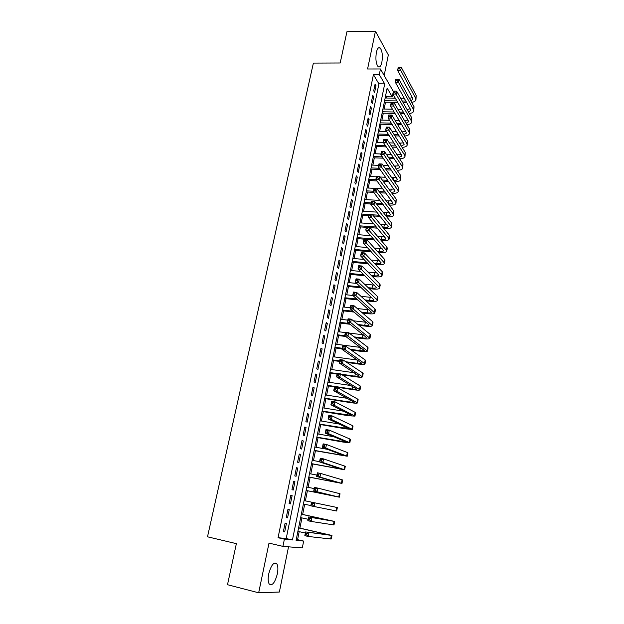 <?xml version="1.0" encoding="UTF-8"?>
<svg xmlns="http://www.w3.org/2000/svg" width="624" height="624" viewBox="0 0 624 624"><rect width="100%" height="100%" fill="white"/><g stroke="black" fill="none" stroke-linecap="round" stroke-linejoin="round"><path stroke-width="0.94" d="M277.329 573.932C278.187 569.377 278.039 566.03 276.892 563.909C273.967 561.545 271.245 564.86 268.733 573.854C267.868 578.425 268 581.771 269.139 583.908C272.134 586.264 274.864 582.933 277.329 573.932M381.88 62.174C382.84 55.661 382.262 50.918 380.156 47.962C378.596 46.878 377.333 48.352 376.373 52.385C375.406 58.929 375.976 63.671 378.066 66.62C379.657 67.727 380.929 66.245 381.88 62.174M303.662 541.078L302.297 547.927L282.922 546.374L284.396 539.167L292.445 539.963L384.696 83.873L379.306 74.615L380.453 68.991L393.331 91.455L392.246 96.86L387.145 88.085L296.088 540.329L303.662 541.078L297.57 539.682L299.185 531.656M384.166 75.457L388.323 54.951L375.437 31.2L346.928 31.738L340.181 63.001L313.381 63.11L207.503 536.796L236.371 543.652L227.503 584.711L258.671 592.8L279.357 592.036L288.53 546.827M386.35 98.03L386.591 96.798L392.246 96.86M299.902 528.099L301.946 517.912M302.648 514.433L304.691 504.262M305.378 500.869L307.406 490.753M308.092 487.336L310.105 477.337M310.799 473.897L312.78 464.022M313.482 460.543L315.44 450.785M316.142 447.283L318.084 437.642M318.794 434.109L320.705 424.585M321.422 421.028L323.318 411.622M324.035 408.034L325.907 398.736M326.633 395.125L328.474 385.936M329.207 382.294L331.032 373.222M331.773 369.556L333.567 360.594M334.316 356.897L336.094 348.044M336.843 344.323L338.598 335.572M339.355 331.828L341.086 323.185M341.851 319.418L343.567 310.885M344.323 307.086L346.024 298.654M346.788 294.84L348.465 286.502M349.237 282.664L350.891 274.435M351.663 270.566L353.301 262.439M354.081 258.554L355.696 250.52M356.483 246.613L358.075 238.68M358.87 234.749L360.438 226.91M361.234 222.955L362.794 215.218M363.589 211.24L365.126 203.596M365.929 199.602L367.45 192.044M368.254 188.027L369.759 180.57M370.57 176.537L372.052 169.166M372.863 165.11L374.33 157.833M375.149 153.754L376.592 146.57M377.411 142.475L378.838 135.369M379.665 131.258L381.077 124.246M381.911 120.112L383.3 113.186M384.134 109.036L385.507 102.196M285.074 523.263L283.343 531.734L284.692 531.898L286.416 523.45L285.074 523.263M287.953 509.231L286.229 517.639L287.563 517.842L289.279 509.465L287.953 509.231M290.807 495.284L289.099 503.638L290.417 503.896L292.118 495.565L290.807 495.284L292.118 495.565M293.647 481.439L291.946 489.739L293.257 490.035L294.941 481.767L293.647 481.439M296.462 467.696L294.778 475.933L296.065 476.276L297.749 468.07L296.462 467.696M299.263 454.038L297.586 462.22L298.865 462.61L300.534 454.459L299.263 454.038M302.039 440.482L300.378 448.601L301.642 449.046L303.295 440.942L302.039 440.482M304.801 427.011L303.147 435.084L304.395 435.568L306.041 427.518L304.801 427.011M307.546 413.642L305.9 421.652L307.141 422.175L308.771 414.188L307.546 413.642M310.268 400.351L308.638 408.314L309.855 408.884L311.477 400.951L310.268 400.351M312.967 387.161L311.353 395.07L312.562 395.678L314.168 387.8L312.967 387.161M315.658 374.057L314.044 381.911L315.245 382.559L316.844 374.735L315.658 374.057M318.326 361.039L316.727 368.839L317.905 369.533L319.496 361.756L318.326 361.039M320.97 348.114L319.387 355.859L320.557 356.593L322.132 348.871L320.97 348.114M323.606 335.267L322.031 342.966L323.185 343.738L324.753 336.071L323.606 335.267M326.219 322.514L324.652 330.158L325.798 330.97L327.358 323.349L326.219 322.514M328.817 309.839L327.257 317.437L328.396 318.287L329.94 310.721L328.817 309.839M331.399 297.25L329.846 304.793L330.97 305.69L332.506 298.171L331.399 297.25M333.957 284.747L332.42 292.243L333.528 293.171L335.057 285.706L333.957 284.747M336.508 272.329L334.979 279.77L336.079 280.738L337.592 273.32L336.508 272.329M339.035 259.982L337.522 267.376L338.606 268.382L340.111 261.011L339.035 259.982M341.546 247.728L340.041 255.068L341.11 256.113L342.615 248.789L341.546 247.728M344.042 235.544L342.545 242.845L343.606 243.922L345.095 236.644L344.042 235.544M346.523 223.447L345.033 230.693L346.086 231.808L347.568 224.578L346.523 223.447M348.988 211.419L347.513 218.626L348.551 219.773L350.017 212.589L348.988 211.419M351.437 199.477L349.97 206.63L350.992 207.815L352.459 200.678L351.437 199.477M353.87 187.606L352.412 194.719L353.426 195.936L354.877 188.846L353.87 187.606M356.281 175.812L354.838 182.879L355.844 184.135L357.279 177.083L356.281 175.812M358.683 164.096L357.248 171.116L358.238 172.403L359.674 165.407L358.683 164.096M361.07 152.459L359.642 159.432L360.625 160.75L362.045 153.793L361.07 152.459M363.441 140.891L362.021 147.818L362.996 149.167L364.408 142.256L363.441 140.891M365.797 129.394L364.385 136.282L365.344 137.662L366.756 130.79L365.797 129.394M368.137 117.975L366.733 124.816L367.684 126.227L369.08 119.402L368.137 117.975M370.461 106.618L369.073 113.42L370.009 114.863L371.397 108.085L370.461 106.618M372.778 95.339L371.389 102.102L372.325 103.576L373.698 96.837L372.778 95.339M386.591 96.798L385.694 95.277M296.244 539.549L297.57 539.682M373.425 74.599L278.047 537.709L286.205 538.535L378.908 83.842L373.425 74.599L379.306 74.615M375.071 84.131L373.698 90.847L374.618 92.352L375.991 85.652L375.071 84.131M282.922 546.374L268.999 543.122L258.671 592.8M278.047 537.709L284.396 539.167M375.437 31.2L367.575 69.007L380.453 68.991M378.908 83.842L384.696 83.873M286.205 538.535L292.445 539.963M374.759 85.644L375.991 85.652M372.473 96.821L373.698 96.837M370.172 108.061L371.397 108.085M367.848 119.379L369.08 119.402M365.516 130.759L366.756 130.79M363.168 142.217L364.408 142.256M360.805 153.746L362.045 153.793M358.426 165.344L359.674 165.407M356.039 177.021L357.279 177.083M353.629 188.776L354.877 188.846M351.203 200.6L352.459 200.678M348.761 212.503L350.017 212.589M346.312 224.484L347.568 224.578M343.84 236.543L345.095 236.644M341.351 248.68L342.615 248.789M338.848 260.902L340.111 261.011M336.328 273.195L337.592 273.32M333.793 285.574L335.057 285.706M331.235 298.03L332.506 298.171M328.669 310.573L329.94 310.721M326.079 323.201L327.358 323.349M323.474 335.907L324.753 336.071M320.853 348.699L322.132 348.871M318.209 361.577L319.496 361.756M315.557 374.548L316.844 374.735M312.881 387.598L314.168 387.8M310.183 400.741L311.477 400.951M307.476 413.977L308.771 414.188M304.746 427.3L306.041 427.518M301.993 440.708L303.295 440.942M299.231 454.217L300.534 454.459M296.439 467.813L297.749 468.07M293.631 481.51L294.941 481.767M289.107 503.615L290.417 503.896M286.244 517.553L287.563 517.842M283.366 531.593L284.692 531.898M406.63 102.5L403.049 102.453M397.714 102.375L384.306 102.18M385.141 98.015L395.273 98.14M400.647 98.202L404.258 98.249M384.595 100.76L396.88 100.924M402.23 101.002L405.818 101.049M409.43 98.303L412.378 97.648M410.81 100.823L412.846 99.341L412.682 98.218L397.621 70.348L398.206 67.408L401.318 67.408L416.185 95.456L415.951 99.59M399.742 67.423L398.494 67.423L398.26 68.601L399.508 68.601L399.742 67.423L401.318 67.408L400.733 70.348L415.646 98.257L415.888 99.926C415.451 101.174 414.047 102.001 411.668 102.383M399.508 68.601L400.733 70.348L397.621 70.348L398.26 68.601M404.188 113.599L400.382 113.521M394.953 113.42L382.091 113.162M382.925 109.013L392.426 109.184M397.901 109.278L401.739 109.348M382.372 111.774L394.103 112M399.555 112.102L403.369 112.172M407.004 109.434L410.163 108.833M408.47 112.031L410.678 110.549L410.506 109.45L395.265 82.142L395.858 79.186L398.97 79.201L414.024 106.688L413.79 110.807M397.394 79.232L396.139 79.232L395.905 80.41L397.153 80.418L397.394 79.232L398.97 79.201L398.385 82.157L413.478 109.504L413.728 111.134C413.283 112.39 411.817 113.194 409.328 113.545M397.153 80.418L398.385 82.157L395.265 82.142L395.905 80.41M401.716 124.753L397.667 124.66M392.129 124.519L379.868 124.215M380.702 120.089L389.516 120.284M395.093 120.416L399.181 120.51M404.539 120.627L407.932 120.089M380.141 122.866L391.271 123.131M396.825 123.263L400.889 123.365M406.099 123.295L408.494 121.828L408.322 120.76L392.894 94.021L393.487 91.042L396.614 91.073L411.84 117.991L411.614 122.101M395.023 91.127L393.775 91.112L393.533 92.305L394.789 92.321L395.023 91.127L396.614 91.073L396.022 94.052L411.294 120.822L411.551 122.421C411.091 123.677 409.562 124.457 406.957 124.761M394.789 92.321L396.022 94.052L392.894 94.021L393.533 92.305M399.212 135.985L394.891 135.853M389.251 135.681L377.629 135.338M378.456 131.227L386.545 131.453M392.231 131.609L396.583 131.734M402.043 131.882L405.686 131.414M377.894 134.02L388.385 134.324M394.04 134.495L398.369 134.62M403.697 134.628L406.302 133.177L406.115 132.132L390.515 105.979L391.108 102.983L394.243 103.022L409.648 129.363L409.422 133.466M392.644 103.093L391.388 103.077L391.147 104.278L392.402 104.294L392.644 103.093L394.243 103.022L393.65 106.025L409.102 132.218L409.367 133.77C408.892 135.034 407.293 135.79 404.563 136.048M392.402 104.294L393.65 106.025L390.515 105.979L391.147 104.278M396.661 147.272L392.059 147.116M386.303 146.913L375.375 146.523M376.202 142.428L383.495 142.678M389.306 142.865L393.947 143.021M399.5 143.208L403.424 142.81M375.632 145.244L385.429 145.587M391.201 145.782L395.811 145.946M401.271 146.024L404.087 144.604L403.9 143.582L388.112 118.014L388.713 114.995L391.856 115.058L407.441 140.806L407.222 144.893M390.25 115.151L388.986 115.12L388.744 116.329L390.008 116.36L390.25 115.151L391.856 115.058L391.256 118.076L406.887 143.684L407.16 145.197C406.676 146.461 404.999 147.194 402.129 147.397M390.008 116.36L391.256 118.076L388.112 118.014L388.744 116.329M394.079 158.636L389.165 158.434M383.284 158.192L373.113 157.778M373.932 153.707L380.944 153.98M386.303 154.19L391.256 154.378M396.926 154.596L401.138 154.268M373.363 156.538L382.395 156.897M388.292 157.139L393.214 157.334M398.798 157.482L401.864 156.094L401.669 155.103L385.694 130.127L386.303 127.093L389.446 127.171L405.218 152.326L405.007 156.398M387.832 127.28L386.568 127.249L386.326 128.466L387.59 128.497L387.832 127.28L389.446 127.171L388.846 130.213L404.664 155.22L404.945 156.694C404.438 157.966 402.683 158.668 399.664 158.808M387.59 128.497L388.846 130.213L385.694 130.127L386.326 128.466M391.451 170.056L386.209 169.814M380.188 169.541L370.828 169.112M371.647 165.056L378.674 165.368M383.23 165.563L388.518 165.797M394.306 166.054L398.83 165.805M371.069 167.903L379.283 168.277M385.32 168.55L390.577 168.792M396.295 169.003L399.625 167.661L399.422 166.694L383.269 142.327L383.877 139.269L387.028 139.37L402.987 163.917L402.776 167.981M385.398 139.495L384.134 139.456L383.893 140.681L385.156 140.72L385.398 139.495L387.028 139.37L386.42 142.428L402.425 166.826L402.722 168.262C402.191 169.533 400.335 170.212 397.168 170.29M385.156 140.72L386.42 142.428L383.269 142.327L383.893 140.681M388.775 181.545L383.167 181.256M377.005 180.944L368.534 180.508M369.346 176.475L376.389 176.818M380.071 177.005L385.726 177.286M391.646 177.575L396.505 177.411M368.768 179.338L376.085 179.712M382.27 180.024L387.886 180.313M393.752 180.586C395.827 180.539 397.036 180.11 397.371 179.306L380.819 154.604L381.428 151.531L384.587 151.648L400.733 175.586L400.53 179.634M382.957 151.796L381.685 151.741L381.443 152.981L382.707 153.028L382.957 151.796L384.587 151.648L383.978 154.729L400.171 178.511L400.475 179.907C399.922 181.178 397.972 181.826 394.625 181.834M382.707 153.028L383.978 154.729L380.819 154.604L381.443 152.981M386.045 193.105L380.047 192.761M373.721 192.403L366.226 191.974M367.037 187.964L382.871 188.83M388.924 189.166L394.165 189.088M366.452 190.85L373.511 191.24M379.135 191.56L385.148 191.903M391.162 192.231C393.424 192.247 394.735 191.841 395.101 191.014L378.355 166.967L378.971 163.87L382.138 164.011L398.471 187.325L398.268 191.357M380.492 164.174L379.22 164.12L378.971 165.36L380.242 165.415L380.492 164.174L382.138 164.011L381.521 167.107L397.901 190.273L398.213 191.63C397.636 192.902 395.577 193.502 392.044 193.44M380.242 165.415L381.521 167.107L378.355 166.967L378.971 165.36M383.261 204.727L376.826 204.329M370.976 203.962L363.901 203.518M364.705 199.524L379.946 200.444M386.155 200.819L391.794 200.834M364.12 202.426L371.194 202.862M375.905 203.159L382.356 203.557M388.518 203.939C390.983 204.025 392.418 203.65 392.824 202.808L375.866 179.416L376.49 176.296L379.665 176.452L396.193 199.142L395.998 203.159M378.011 176.639L376.74 176.576L376.49 177.824L377.762 177.887L378.011 176.639L379.665 176.452L379.049 179.579L395.624 202.106L395.944 203.416C395.327 204.695 393.151 205.257 389.407 205.109M377.762 177.887L379.049 179.579L375.866 179.416L376.49 177.824M385.819 215.701L386.092 215.717C388.635 215.849 390.117 215.498 390.523 214.672L373.37 191.95L373.994 188.807L377.177 188.986L376.553 192.13L393.323 214.024L393.658 215.288C393.034 216.536 390.811 217.058 386.989 216.863L386.724 216.84M380.414 216.411L373.503 215.943M368.651 215.615L361.561 215.132M362.365 211.162L376.951 212.121M383.323 212.542L389.399 212.659M361.772 214.079L368.862 214.555M372.567 214.804L379.493 215.272M375.515 189.189L374.236 189.119L373.987 190.375L375.266 190.453L375.515 189.189L377.177 188.986L393.9 211.037L393.705 215.038M375.266 190.453L376.553 192.13L373.37 191.95L373.987 190.375M383.066 227.534L383.776 227.588C386.334 227.737 387.808 227.409 388.214 226.613L370.851 204.571L371.483 201.404L374.673 201.599L374.041 204.766L391.014 226.013L391.357 227.237C390.741 228.431 388.518 228.914 384.688 228.696L383.978 228.641M377.497 228.166L370.063 227.62M366.311 227.339L359.213 226.816M360.009 222.869L373.87 223.86M380.429 224.336L386.981 224.554M359.416 225.81L376.568 227.058M372.996 201.825L371.725 201.747L371.467 203.018L372.746 203.096L372.996 201.825L374.673 201.599L391.591 223.002L391.934 224.242L391.404 226.996M372.746 203.096L374.041 204.766L370.851 204.571L371.467 203.018M380.258 239.437L381.451 239.53C384.01 239.694 385.492 239.398 385.889 238.633L368.324 217.269L368.956 214.087L372.154 214.305L371.522 217.495L388.69 238.079L389.041 239.257C388.44 240.404 386.217 240.848 382.372 240.607L381.178 240.513M374.501 239.983L356.842 238.579M357.63 234.647L370.695 235.661M377.45 236.184L384.532 236.519M357.037 237.611L373.558 238.906M370.469 214.555L369.19 214.469L368.932 215.74L370.211 215.826L370.469 214.555L372.154 214.305L389.267 235.053L389.618 236.246L389.087 239.031M370.211 215.826L371.522 217.495L368.324 217.269L368.932 215.74M377.38 251.41L379.111 251.55C381.677 251.729 383.152 251.456 383.549 250.731L365.773 230.069L366.405 226.863L369.611 227.097L368.971 230.303L386.342 250.224L386.708 251.355C386.116 252.447 383.893 252.86 380.047 252.587L378.316 252.439M371.42 251.854L354.455 250.419M355.243 246.511L367.419 247.517M374.392 248.102L382.06 248.555M354.643 249.483L370.461 250.825M367.918 227.362L366.631 227.269L366.382 228.556L367.661 228.649L367.918 227.362L369.611 227.097L386.935 247.174L387.293 248.329L386.747 251.137M367.661 228.649L368.971 230.303L365.773 230.069L366.382 228.556M366.631 227.269L366.405 226.863M374.423 263.437L376.756 263.648C379.322 263.851 380.804 263.601 381.194 262.907L363.199 242.947L363.847 239.717L367.052 239.975L366.413 243.204L383.986 262.447L384.361 263.539C383.776 264.576 381.553 264.95 377.699 264.654L375.367 264.443M368.238 263.796L352.061 262.33M352.841 258.445L364.018 259.436M371.233 260.075L379.548 260.668M352.24 261.44L367.271 262.798M365.352 240.263L364.065 240.162L363.808 241.457L365.095 241.558L365.352 240.263L367.052 239.975L384.579 259.381L384.953 260.489L384.4 263.328M365.095 241.558L366.413 243.204L363.199 242.947L363.808 241.457M364.065 240.162L363.847 239.717M371.374 275.543L374.384 275.831C376.958 276.042 378.433 275.816 378.815 275.161L360.617 255.918L361.265 252.665L364.478 252.946L363.831 256.199L381.615 274.747L381.997 275.8C381.42 276.783 379.205 277.118 375.336 276.791L372.333 276.502M364.939 275.792L349.651 274.31M350.423 270.449L360.477 271.401M367.965 272.111L377.005 272.852M349.814 273.468L363.956 274.825M362.77 253.258L361.475 253.141L361.218 254.452L362.505 254.561L362.77 253.258L364.478 252.946L382.208 271.666L382.59 272.727L382.036 275.597M362.505 254.561L363.831 256.199L360.617 255.918L361.218 254.452M361.475 253.141L361.265 252.665M368.23 287.703L371.998 288.085C374.579 288.311 376.054 288.116 376.428 287.5L358.012 268.983L358.66 265.707L361.889 266.003L361.234 269.279L379.228 287.134L379.626 288.14C379.057 289.068 376.834 289.364 372.965 289.013L369.205 288.631M361.499 287.843L347.217 286.377M347.989 282.539L356.764 283.421M364.572 284.209L374.416 285.106M347.381 285.574L360.508 286.915M360.165 266.339L358.87 266.222L358.613 267.532L359.9 267.649L360.165 266.339L361.889 266.003L379.829 284.029L380.219 285.043L379.657 287.945M359.9 267.649L361.234 269.279L358.012 268.983L358.613 267.532M358.87 266.222L358.66 265.707M364.962 299.918L369.603 300.425C372.185 300.667 373.659 300.503 374.026 299.918L355.384 282.134L356.047 278.834L359.276 279.154L358.621 282.454L376.826 299.606L377.231 300.557C376.67 301.439 374.455 301.688 370.57 301.314L365.953 300.815M357.911 299.941L344.776 298.522M345.54 294.707L352.864 295.487M361.015 296.353L371.779 297.437M344.924 297.757L356.897 299.052M357.544 279.513L356.249 279.38L355.984 280.706L357.279 280.831L357.544 279.513L359.276 279.154L377.426 296.478L377.832 297.445L377.263 300.378M357.279 280.831L358.621 282.454L355.384 282.134L355.984 280.706M356.249 279.38L356.047 278.834M361.553 312.195L367.185 312.842C369.767 313.108 371.241 312.959 371.608 312.413L352.747 295.378L353.41 292.055L356.647 292.399L355.984 295.721L374.821 313.061C374.267 313.88 372.052 314.098 368.168 313.693L362.56 313.053M354.12 312.086L342.311 310.736M343.075 306.946L350.275 307.757M357.287 308.545L369.096 309.839M342.459 310.019L353.098 311.236M354.9 292.781L353.605 292.64L353.34 293.974L354.635 294.107L354.9 292.781L356.647 292.399L375.008 309.005L375.422 309.925L374.852 312.889M354.635 294.107L355.984 295.721L352.747 295.378L353.34 293.974M353.605 292.64L353.41 292.055M357.981 324.527L364.751 325.338C367.341 325.619 368.815 325.51 369.174 324.995L350.087 308.716L350.75 305.378L354.003 305.737L353.332 309.083L372.395 325.642C371.857 326.414 369.642 326.586 365.742 326.157L358.995 325.346M350.103 324.277L339.838 323.037M340.595 319.27L347.81 320.128M353.332 320.783L366.35 322.304M339.971 322.366L349.066 323.458M352.248 306.134L350.945 305.994L350.68 307.336L351.975 307.476L352.248 306.134L354.003 305.737L372.575 321.617L373.004 322.491L372.427 325.486M351.975 307.476L353.332 309.083L350.087 308.716L350.68 307.336M350.945 305.994L350.75 305.378M354.198 336.898L362.302 337.919C364.9 338.224 366.374 338.138 366.725 337.662L347.404 322.148L348.075 318.786L351.335 319.168L350.665 322.538L369.954 338.317C369.424 339.027 367.208 339.152 363.308 338.699L355.228 337.678M345.797 336.484L337.342 335.416M338.099 331.672L345.329 332.576M349.112 333.044L363.527 334.838M337.475 334.792L344.744 335.704M349.565 319.589L348.262 319.441L347.997 320.791L349.3 320.947L349.565 319.589L351.335 319.168L370.126 334.316L370.57 335.143L369.985 338.169M349.3 320.947L350.665 322.538L347.404 322.148L347.997 320.791M348.262 319.441L348.075 318.786M350.15 349.3L359.83 350.587C362.435 350.906 363.909 350.844 364.252 350.415L344.713 335.681L345.384 332.288L348.644 332.693L347.974 336.094L367.497 351.07C366.974 351.718 364.759 351.803 360.851 351.328L351.195 350.048M342.085 348.839L334.838 347.88M335.587 344.159L360.602 347.428M334.955 347.295L342.202 348.254M346.874 333.146L345.563 332.982L345.29 334.339L346.601 334.503L346.874 333.146L348.644 332.693L367.661 347.1L368.113 347.872L367.52 350.93M346.601 334.503L347.974 336.094L344.713 335.681L345.29 334.339M345.563 332.982L345.384 332.288M345.774 361.733L357.349 363.332C359.962 363.675 361.429 363.644 361.772 363.246L341.991 349.307L342.677 345.891L345.946 346.32L345.267 349.736L365.024 363.909C364.51 364.502 362.302 364.541 358.379 364.034L346.835 362.435M339.573 361.429L332.311 360.415M333.052 356.725L357.575 360.079M332.42 359.876L339.682 360.883M344.159 346.788L342.849 346.616L342.576 347.989L343.886 348.161L344.159 346.788L345.946 346.32L365.18 359.97L365.641 360.688L365.048 363.776M343.886 348.161L345.267 349.736L341.991 349.307L342.576 347.989M342.849 346.616L342.677 345.891M340.961 374.158L354.853 376.163L359.268 376.171L339.253 363.028L339.94 359.588L343.216 360.04L342.537 363.48L362.536 376.834C362.029 377.364 359.822 377.364 355.898 376.826L342.038 374.821M337.046 374.096L329.768 373.043M330.509 369.377L354.409 372.793M329.87 372.551L337.147 373.604M341.422 360.532L340.111 360.352L339.83 361.733L341.149 361.912L341.422 360.532L343.216 360.04L362.684 372.918L363.16 373.589L362.56 376.717M341.149 361.912L342.537 363.48L339.253 363.028L339.83 361.733M340.111 360.352L339.94 359.588M327.304 385.304L352.334 389.087L356.749 389.173L336.5 376.849L337.194 373.386L340.478 373.854L339.784 377.325L360.025 389.844C359.533 390.32 357.326 390.273 353.395 389.704L327.21 385.749M327.943 382.106L351.07 385.562M338.668 374.377L337.35 374.189L337.077 375.578L338.387 375.773L338.668 374.377L340.478 373.854L360.173 385.96L360.656 386.584L360.048 389.735M338.387 375.773L339.784 377.325L336.5 376.849L337.077 375.578M337.35 374.189L337.194 373.386M324.714 398.143L349.807 402.09L354.214 402.269L333.723 390.764L334.417 387.278L337.709 387.777L337.015 391.271L357.505 402.94C357.022 403.361 354.814 403.268 350.867 402.675L324.636 398.533M325.361 394.922L347.498 398.369M335.891 388.323L334.573 388.12L334.292 389.524L335.611 389.727L335.891 388.323L337.709 387.777L357.638 399.095L358.137 399.656L357.521 402.847M335.611 389.727L337.015 391.271L333.723 390.764L334.292 389.524M334.573 388.12L334.417 387.278M322.117 411.068L351.663 415.451L330.931 404.789L331.633 401.271L334.932 401.794L334.23 405.319L354.962 416.13L348.332 415.724L322.046 411.411M322.764 407.823L343.598 411.208M333.099 402.371L331.773 402.16L331.492 403.564L332.818 403.775L333.099 402.371L334.932 401.794L355.087 412.308L355.602 412.823L354.978 416.052M332.818 403.775L334.23 405.319L330.931 404.789L331.492 403.564M331.773 402.16L331.633 401.271M319.496 424.078L349.097 428.727L328.115 418.907L328.817 415.373L332.124 415.919L331.422 419.461L352.404 429.406L345.782 428.867L319.433 424.375M320.151 420.818L339.206 424.031M330.283 416.512L328.957 416.294L328.676 417.713L330.002 417.932L330.283 416.512L332.124 415.919L352.521 425.623L353.044 426.083L352.42 429.335M330.002 417.932L331.422 419.461L328.115 418.907L328.676 417.713M328.957 416.294L328.817 415.373M316.859 437.174L346.507 442.096L325.276 433.134L325.985 429.569L329.3 430.139L328.591 433.711L349.83 442.775L343.208 442.096L316.805 437.416M317.515 433.891L334.035 436.784M327.444 430.763L326.118 430.537L325.837 431.964L327.163 432.198L327.444 430.763L329.3 430.139L349.939 439.023L350.47 439.429L349.838 442.72M327.163 432.198L328.591 433.711L325.276 433.134L325.837 431.964M326.118 430.537L325.985 429.569M314.2 450.356L343.902 455.551L322.421 447.463L323.138 443.875L326.453 444.467L325.744 448.071L347.233 456.238L314.161 450.551M314.87 447.049L327.467 449.342M324.589 445.123L323.263 444.881L322.975 446.324L324.308 446.558L324.589 445.123L326.453 444.467L347.342 452.509L347.888 452.868L347.24 456.191M324.308 446.558L325.744 448.071L322.421 447.463L322.975 446.324M323.263 444.881L323.138 443.875M311.532 463.632L341.281 469.1L319.543 461.9L320.26 458.281L323.591 458.905L322.873 462.524L344.62 469.794L311.501 463.772M312.203 460.301L319.582 461.698M321.711 459.576L320.377 459.326L320.089 460.777L321.422 461.035L321.711 459.576L323.591 458.905L344.721 466.097L345.275 466.393L344.627 469.755M321.422 461.035L322.873 462.524L319.543 461.9L320.089 460.777M320.377 459.326L320.26 458.281M308.841 476.993L338.645 482.742L316.641 476.44L317.366 472.797L320.705 473.444L319.979 477.095L341.991 483.436L308.818 477.087M309.512 473.647L316.914 475.09M318.817 474.146L317.476 473.889L317.187 475.348L318.529 475.613L318.817 474.146L320.705 473.444L342.085 479.778L342.654 480.02L341.999 483.413M318.529 475.613L319.979 477.095L316.641 476.44L317.187 475.348M317.476 473.889L317.366 472.797M306.127 490.448L335.985 496.478L313.724 491.088L314.449 487.414L317.795 488.093L317.07 491.767L339.347 497.18L306.119 490.487M306.813 487.071L314.223 488.576M315.9 488.818L314.558 488.553L314.262 490.019L315.604 490.292L315.9 488.818L317.795 488.093L340.01 493.732L339.347 497.164M315.604 490.292L317.07 491.767L313.724 491.088L314.262 490.019M314.558 488.553L314.449 487.414M304.083 500.596L337.35 507.546L336.679 511.017L310.775 505.846L311.516 502.148L311.314 504.808L312.663 505.089L312.952 503.607L311.61 503.326M303.404 503.989L310.838 505.557M312.952 503.607L314.87 502.843L314.129 506.548L312.663 505.089M310.775 505.846L311.314 504.808M309.988 518.497L308.646 518.209L308.35 519.698L309.691 519.995L309.988 518.497L311.914 517.709L311.173 521.446L307.811 520.712L308.56 516.984L334.667 521.453L301.353 514.16M301.345 514.215L331.289 520.744L308.56 516.984L308.646 518.209M300.659 517.631L308.108 519.254M309.691 519.995L311.173 521.446L333.996 524.948L334.667 521.469M307.811 520.712L308.35 519.698M307.008 533.504L305.659 533.2L305.354 534.706L306.704 535.01L307.008 533.504L308.942 532.685L308.194 536.453L304.824 535.688L305.573 531.937L331.968 535.462L298.607 527.81M298.584 527.92L328.575 534.745L305.573 531.937L305.659 533.2M297.89 531.359L305.354 533.036M306.704 535.01L308.194 536.453L330.665 538.98L331.297 538.972L331.968 535.486M304.824 535.688L305.354 534.706M416.185 95.456L415.646 98.257M414.024 106.688L413.478 109.504M411.84 117.991L411.294 120.822M402.41 131.898L402.324 132.35M409.648 129.363L409.102 132.218M400.202 143.231L400.039 144.066M407.441 140.806L406.887 143.684M397.979 154.635L397.745 155.86M405.218 152.326L404.664 155.22M395.749 166.117L395.437 167.723M402.987 163.917L402.425 166.826M393.494 177.668L393.112 179.673M400.733 175.586L400.171 178.511M391.232 189.29L390.764 191.693M398.471 187.325L397.901 190.273M388.955 200.99L388.409 203.798M396.193 199.142L395.624 202.106M386.662 212.768L386.092 215.717M393.9 211.037L393.323 214.024M384.361 224.617L383.776 227.588M391.591 223.002L391.014 226.013M382.036 236.535L381.451 239.53M389.267 235.053L388.69 238.079M379.704 248.539L379.111 251.55M386.935 247.174L386.342 250.224M377.348 260.621L376.756 263.648M384.579 259.381L383.986 262.447M374.985 272.774L374.384 275.831M382.208 271.666L381.615 274.747M372.598 285.012L371.998 288.085M379.829 284.029L379.228 287.134M370.204 297.328L369.603 300.425M377.426 296.478L376.826 299.606M367.786 309.73L367.185 312.842M375.008 309.005L374.4 312.156M365.36 322.202L364.751 325.338M372.575 321.617L371.966 324.784M362.911 334.768L362.302 337.919M370.126 334.316L369.517 337.506M360.454 347.412L359.83 350.587M367.661 347.1L367.045 350.306M357.934 360.337L357.349 363.332M365.18 359.97L364.564 363.199M355.384 373.425L354.853 376.163M362.684 372.918L362.06 376.171M352.817 386.615L352.334 389.087M360.173 385.96L359.541 389.236M350.236 399.883L349.807 402.09M357.638 399.095L357.006 402.386M347.63 413.252L347.256 415.186M355.087 412.308L354.448 415.631M345.01 426.707L344.69 428.368M352.521 425.623L351.881 428.961M342.373 440.255L342.108 441.636M349.939 439.023L349.292 442.385M339.721 453.905L339.503 454.997M347.342 452.509L346.687 455.902M337.046 467.641L336.882 468.452M344.721 466.097L344.058 469.505M334.347 481.478L334.246 481.993M342.085 479.778L341.422 483.21M339.425 493.553L338.762 497.008M336.749 507.421L336.079 510.9M334.058 521.383L333.38 524.893M324.199 533.629L324.082 534.238M331.344 535.454L330.665 538.98M276.892 563.909L274.108 563.238M380.156 47.962L378.277 47.986"/></g></svg>
